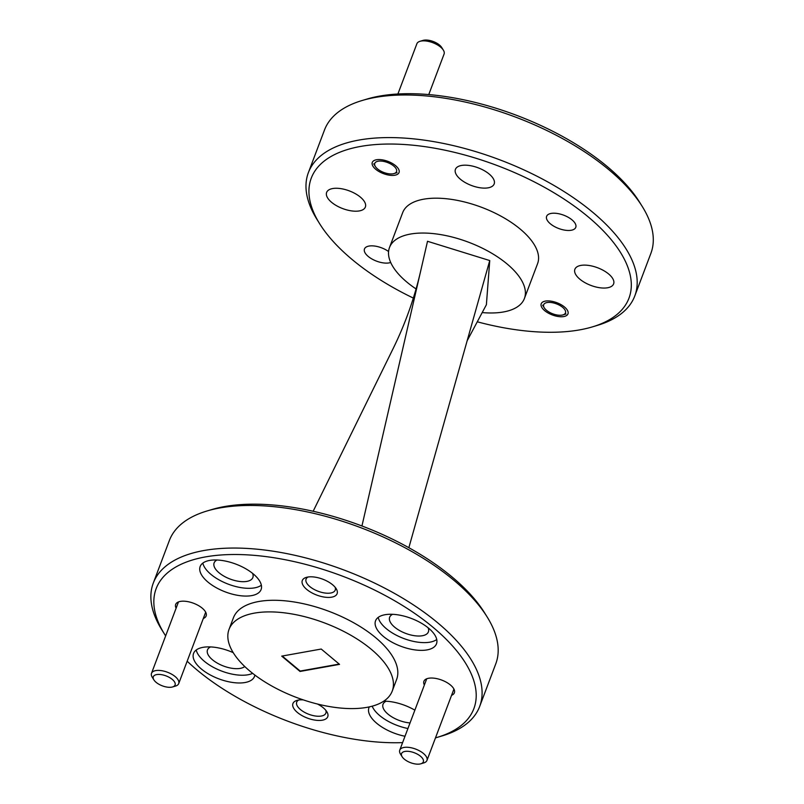 <?xml version="1.0" encoding="UTF-8"?>
<svg xmlns="http://www.w3.org/2000/svg" width="804" height="804" viewBox="0 0 804 804"><rect width="100%" height="100%" fill="white"/><g stroke="black" fill="none" stroke-linecap="round" stroke-linejoin="round"><path stroke-width="1.21" d="M303.279 699.882A18.613 8.492 -159.3 0 0 296.937 700.415A18.613 8.492 -159.3 0 0 297.39 712.455A18.613 8.492 -159.3 0 0 319.69 720.444A18.613 8.492 -159.3 0 0 326.826 711.711A18.613 8.492 -159.3 0 0 323.298 707.811A18.613 8.492 -159.3 0 0 317.51 704.043M298.706 700.023A15.588 7.115 -159.3 0 0 296.716 702.113A15.588 7.115 -159.3 0 0 300.445 709.56A15.588 7.115 -159.3 0 0 315.5 716.022A15.588 7.115 -159.3 0 0 325.871 713.128A15.588 7.115 -159.3 0 0 325.761 710.244M332.645 584.799A18.613 8.492 -159.3 0 0 306.294 577.393A18.613 8.492 -159.3 0 0 306.746 589.432A18.613 8.492 -159.3 0 0 329.047 597.422A18.613 8.492 -159.3 0 0 336.183 588.689A18.613 8.492 -159.3 0 0 332.645 584.799M308.063 577.001A15.588 7.115 -159.3 0 0 306.073 579.091A15.588 7.115 -159.3 0 0 309.801 586.548A15.588 7.115 -159.3 0 0 324.856 593.01A15.588 7.115 -159.3 0 0 335.228 590.106A15.588 7.115 -159.3 0 0 335.107 587.221M550.348 223.783A15.588 7.115 20.7 0 1 546.619 216.326A15.588 7.115 20.7 0 1 556.991 213.432A15.588 7.115 20.7 0 1 572.046 219.894A15.588 7.115 20.7 0 1 575.775 227.341A15.588 7.115 20.7 0 1 565.403 230.245A15.588 7.115 20.7 0 1 550.348 223.783M390.704 262.486A15.588 7.115 20.7 0 1 368.202 256.426A15.588 7.115 20.7 0 1 364.473 248.969A15.588 7.115 20.7 0 1 373.971 245.964A15.588 7.115 20.7 0 1 388.573 251.511M544.63 310.605A14.301 6.532 20.7 0 1 541.203 303.771A14.301 6.532 20.7 0 1 550.72 301.108A14.301 6.532 20.7 0 1 564.539 307.038A14.301 6.532 20.7 0 1 567.966 313.882A14.301 6.532 20.7 0 1 558.448 316.545A14.301 6.532 20.7 0 1 544.63 310.605M375.709 169.272A14.301 6.532 20.7 0 1 372.282 162.438A14.301 6.532 20.7 0 1 381.799 159.775A14.301 6.532 20.7 0 1 395.618 165.704A14.301 6.532 20.7 0 1 399.045 172.548A14.301 6.532 20.7 0 1 389.528 175.212A14.301 6.532 20.7 0 1 375.709 169.272M451.557 695.319A16.281 7.427 -159.3 0 0 453.567 688.425A16.281 7.427 -159.3 0 0 450.471 685.018A16.281 7.427 -159.3 0 0 427.416 678.546A16.281 7.427 -159.3 0 0 424.361 685.048M203.322 618.467A16.281 7.427 -159.3 0 0 205.321 611.573A16.281 7.427 -159.3 0 0 202.236 608.166A16.281 7.427 -159.3 0 0 179.171 601.693A16.281 7.427 -159.3 0 0 176.116 608.186M362.021 100.54L366.835 99.103A169.815 77.506 20.7 0 1 607.342 166.639A169.815 77.506 20.7 0 1 639.562 202.156L642.215 206.417A174.468 79.626 -159.3 0 0 609.11 169.925A174.468 79.626 -159.3 0 0 362.021 100.54A174.468 79.626 -159.3 0 0 324.484 130.017L308.384 172.619A174.468 79.626 20.7 0 1 424.472 140.177A174.468 79.626 20.7 0 1 593.02 212.527A174.468 79.626 20.7 0 1 634.788 295.952A174.468 79.626 20.7 0 1 597.241 325.429L592.427 326.876A169.815 77.506 -159.3 0 0 588.317 216.979A169.815 77.506 -159.3 0 0 384.804 144.097A169.815 77.506 -159.3 0 0 319.711 223.824A169.815 77.506 -159.3 0 0 351.931 259.34A169.815 77.506 -159.3 0 0 413.326 298.073M634.788 295.952L650.888 253.36A174.468 79.626 -159.3 0 0 642.215 206.417M477.274 321.801A169.815 77.506 -159.3 0 0 592.427 326.876M319.711 223.824L317.057 219.552A174.468 79.626 20.7 0 1 308.384 172.619M416.05 288.927A72.109 32.914 20.7 0 1 406.764 282.003A72.109 32.914 20.7 0 1 389.498 247.521L402.663 212.668A72.109 32.914 20.7 0 1 450.652 199.261A72.109 32.914 20.7 0 1 520.319 229.16A72.109 32.914 20.7 0 1 537.585 263.652L524.409 298.495A72.109 32.914 20.7 0 1 482.199 312.575M389.498 247.521A72.109 32.914 20.7 0 1 437.476 234.115A72.109 32.914 20.7 0 1 507.143 264.013A72.109 32.914 20.7 0 1 524.409 298.495M187.171 661.21A169.815 77.506 -159.3 0 0 196.829 669.812A169.815 77.506 -159.3 0 0 402.603 742.615M435.477 737.871A169.815 77.506 -159.3 0 0 437.326 737.338A169.815 77.506 -159.3 0 0 433.215 627.442A169.815 77.506 -159.3 0 0 229.693 554.569A169.815 77.506 -159.3 0 0 164.609 634.286A169.815 77.506 -159.3 0 0 165.644 635.914M164.609 634.286L161.946 630.024A174.468 79.626 20.7 0 1 153.283 583.081A174.468 79.626 20.7 0 1 269.37 550.65A174.468 79.626 20.7 0 1 437.919 622.989A174.468 79.626 20.7 0 1 479.686 706.425A174.468 79.626 20.7 0 1 442.14 735.901L437.326 737.338M206.919 511.012L211.733 509.575A169.815 77.506 20.7 0 1 452.23 577.101A169.815 77.506 20.7 0 1 484.45 612.618L487.113 616.889A174.468 79.626 -159.3 0 0 454.009 580.398A174.468 79.626 -159.3 0 0 206.919 511.012A174.468 79.626 -159.3 0 0 169.373 540.489L153.283 583.081M479.686 706.425L495.777 663.823A174.468 79.626 -159.3 0 0 487.113 616.889M386.151 701.229A20.703 9.447 -159.3 0 0 383.036 704.234A20.703 9.447 -159.3 0 0 388 714.133A20.703 9.447 -159.3 0 0 410.04 722.937M210.537 646.929A20.703 9.447 -159.3 0 0 207.502 649.883A20.703 9.447 -159.3 0 0 212.467 659.782A20.703 9.447 -159.3 0 0 244.758 666.526M217 560.006A20.703 9.447 -159.3 0 0 214.115 562.9A20.703 9.447 -159.3 0 0 219.08 572.8A20.703 9.447 -159.3 0 0 239.079 581.382A20.703 9.447 -159.3 0 0 252.858 577.533A20.703 9.447 -159.3 0 0 252.556 573.352M392.613 614.316A20.703 9.447 -159.3 0 0 389.649 617.241A20.703 9.447 -159.3 0 0 394.613 627.14A20.703 9.447 -159.3 0 0 414.613 635.723A20.703 9.447 -159.3 0 0 428.391 631.874A20.703 9.447 -159.3 0 0 428.14 627.813M428.683 628.256A32.562 14.864 -159.3 0 0 397.216 614.748A32.562 14.864 -159.3 0 0 375.548 620.809A32.562 14.864 -159.3 0 0 383.347 636.386A32.562 14.864 -159.3 0 0 414.804 649.883A32.562 14.864 -159.3 0 0 436.482 643.833A32.562 14.864 -159.3 0 0 428.683 628.256M378.212 617.392A32.562 14.864 -159.3 0 0 386.272 628.638A32.562 14.864 -159.3 0 0 436.733 639.502M253.3 573.955A32.562 14.864 -159.3 0 0 221.844 560.458A32.562 14.864 -159.3 0 0 200.166 566.508A32.562 14.864 -159.3 0 0 207.965 582.086A32.562 14.864 -159.3 0 0 239.431 595.593A32.562 14.864 -159.3 0 0 261.099 589.533A32.562 14.864 -159.3 0 0 253.3 573.955M202.839 563.091A32.562 14.864 -159.3 0 0 210.899 574.337A32.562 14.864 -159.3 0 0 261.36 585.201M233.23 652.657A32.562 14.864 -159.3 0 0 193.563 653.421A32.562 14.864 -159.3 0 0 201.362 668.998A32.562 14.864 -159.3 0 0 232.818 682.495A32.562 14.864 -159.3 0 0 254.496 676.445A32.562 14.864 -159.3 0 0 254.858 675.038M196.236 650.004A32.562 14.864 -159.3 0 0 204.286 661.25A32.562 14.864 -159.3 0 0 252.667 673.35M414.864 710.163A32.562 14.864 -159.3 0 0 383.739 701.178M369.327 706.877A32.562 14.864 -159.3 0 0 368.946 707.721A32.562 14.864 -159.3 0 0 376.734 723.288A32.562 14.864 -159.3 0 0 405.005 736.253M372.182 706.183A32.562 14.864 -159.3 0 0 379.669 715.55A32.562 14.864 -159.3 0 0 407.929 728.514M371.347 649.361A87.234 39.818 20.7 0 1 392.231 691.078A87.234 39.818 20.7 0 1 334.193 707.299A87.234 39.818 20.7 0 1 249.913 671.129A87.234 39.818 20.7 0 1 229.029 629.411A87.234 39.818 20.7 0 1 287.068 613.191A87.234 39.818 20.7 0 1 371.347 649.361M229.029 629.411L233.421 617.794A87.234 39.818 20.7 0 1 291.46 601.573A87.234 39.818 20.7 0 1 375.739 637.743A87.234 39.818 20.7 0 1 396.623 679.46L392.231 691.078M579.835 279.169A20.703 9.447 20.7 0 1 574.88 269.27A20.703 9.447 20.7 0 1 588.649 265.421A20.703 9.447 20.7 0 1 608.658 274.003A20.703 9.447 20.7 0 1 613.613 283.902A20.703 9.447 20.7 0 1 599.834 287.752A20.703 9.447 20.7 0 1 579.835 279.169M460.39 179.232A20.703 9.447 20.7 0 1 455.436 169.332A20.703 9.447 20.7 0 1 469.204 165.483A20.703 9.447 20.7 0 1 489.214 174.066A20.703 9.447 20.7 0 1 494.169 183.965A20.703 9.447 20.7 0 1 480.39 187.814A20.703 9.447 20.7 0 1 460.39 179.232M331.59 202.317A20.703 9.447 20.7 0 1 326.635 192.417A20.703 9.447 20.7 0 1 340.414 188.568A20.703 9.447 20.7 0 1 360.413 197.151A20.703 9.447 20.7 0 1 365.368 207.05A20.703 9.447 20.7 0 1 351.589 210.899A20.703 9.447 20.7 0 1 331.59 202.317M321.228 649.039L281.722 656.124L300.033 671.451L339.539 664.365L321.228 649.039M282.224 656.034L300.183 671.059L339.187 664.074M467.154 340.755L486.39 304.726L489.747 260.556L408.854 547.705M313.158 511.264L393.367 348.102C405.558 323.138 414.693 297.299 420.773 270.566L427.517 241.29L489.747 260.556M361.941 525.977L420.773 270.566M404.342 759.177A11.628 5.306 -159.3 0 0 420.814 763.8A11.628 5.306 -159.3 0 0 420.532 756.273A11.628 5.306 -159.3 0 0 406.593 751.278A11.628 5.306 -159.3 0 0 402.131 756.745A11.628 5.306 -159.3 0 0 404.342 759.177M402.131 756.745L400.472 754.072A14.542 6.633 20.7 0 1 399.749 750.162A14.542 6.633 20.7 0 1 409.427 747.459A14.542 6.633 20.7 0 1 423.467 753.489A14.542 6.633 20.7 0 1 426.954 760.443A14.542 6.633 20.7 0 1 423.819 762.895L420.814 763.8M547.072 302.545A11.628 5.306 -159.3 0 0 544.278 307.842A11.628 5.306 -159.3 0 0 562.086 315.108A11.628 5.306 -159.3 0 0 562.961 314.897A11.628 5.306 -159.3 0 0 562.237 307.017A11.628 5.306 -159.3 0 0 547.072 302.545M420 41.305L423.015 40.401A11.628 5.306 20.7 0 1 423.879 40.2A11.628 5.306 20.7 0 1 441.687 47.466L443.356 50.129A14.542 6.633 -159.3 0 0 421.095 41.054A14.542 6.633 -159.3 0 0 420 41.305A14.542 6.633 -159.3 0 0 416.874 43.758L397.89 94.008M378.151 161.212A11.628 5.306 -159.3 0 0 375.357 166.508A11.628 5.306 -159.3 0 0 393.166 173.775A11.628 5.306 -159.3 0 0 394.04 173.563A11.628 5.306 -159.3 0 0 393.317 165.684A11.628 5.306 -159.3 0 0 378.151 161.212M428.763 94.57L444.079 54.039A14.542 6.633 -159.3 0 0 443.356 50.129M156.097 682.325A11.628 5.306 -159.3 0 0 172.569 686.948A11.628 5.306 -159.3 0 0 172.287 679.42A11.628 5.306 -159.3 0 0 158.348 674.425A11.628 5.306 -159.3 0 0 153.896 679.882A11.628 5.306 -159.3 0 0 156.097 682.325M153.896 679.882L152.227 677.219A14.542 6.633 20.7 0 1 151.514 673.31A14.542 6.633 20.7 0 1 161.182 670.606A14.542 6.633 20.7 0 1 175.232 676.636A14.542 6.633 20.7 0 1 178.709 683.591A14.542 6.633 20.7 0 1 175.584 686.043L172.569 686.948M453.928 689.058L426.954 760.443M426.723 678.787L399.749 750.162M544.278 307.842L542.62 305.178M562.961 314.897L565.966 314.002M375.357 166.508L373.699 163.845M394.04 173.563L397.045 172.669M205.683 612.206L178.709 683.591M178.478 601.925L151.514 673.31"/></g></svg>
